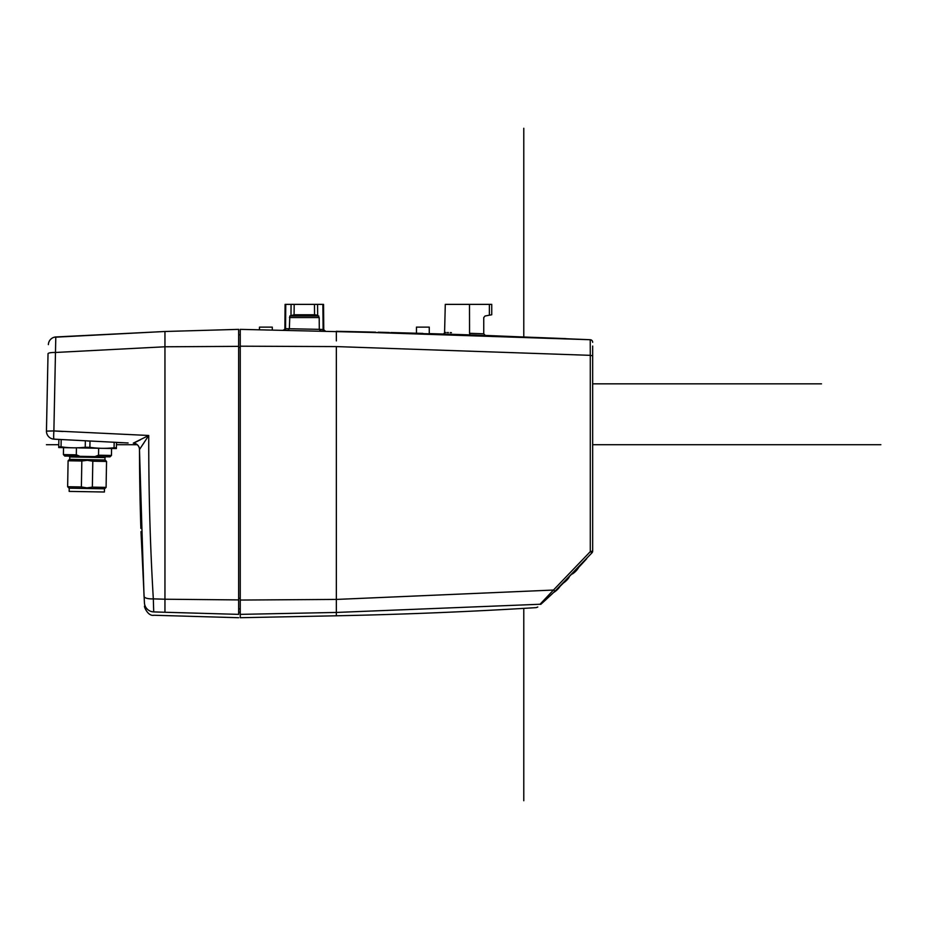 <?xml version="1.0" encoding="UTF-8"?>
<svg xmlns="http://www.w3.org/2000/svg" width="929" height="929" viewBox="0 0 929 929"><rect width="100%" height="100%" fill="white"/><g stroke="black" fill="none" stroke-linecap="round" stroke-linejoin="round"><path stroke-width="1.39" d="M76.433 447.871L76.317 454.827L79.906 456.325L94.897 456.592L98.532 455.21L98.66 448.254M94.909 456.592L109.982 456.859L111.457 455.442L98.532 455.21M122.268 442.738L118.111 442.576M62.917 431.52L53.882 430.928L55.473 352.474A8.013 1.521 2 0 0 48.029 353.717L46.45 431.114L53.882 430.928A8.013 0.592 93.8 0 0 53.928 439.15A8.013 8.013 0 0 1 46.45 431.114A8.013 8.013 0 0 0 53.928 439.15L128.109 442.97M54.428 439.185L57.041 439.359M139.582 467.786L139.489 449.531A6.41 6.41 -87.9 0 0 133.288 443.145L148.745 435.48C148.628 491.325 150.15 545.776 153.32 598.868L153.715 611.909C153.993 616.368 153.993 616.368 153.715 611.909A9.615 9.604 176.4 0 1 144.436 602.909C144.715 607.38 144.715 607.38 144.436 602.909C144.715 607.38 144.715 607.38 144.436 602.909L140.987 531.62M117.391 442.552L116.485 442.506L116.392 447.79L114.07 447.743A124.869 108.136 -89 0 1 101.958 448.312L78.628 447.906M88.069 441.17C44.65 438.651 44.65 438.651 88.069 441.17C131.465 443.214 131.465 443.214 88.069 441.17M121.699 442.715L116.485 442.506M53.882 430.928L148.745 435.48L139.489 449.531A6.41 6.398 92 0 0 133.311 443.156L133.288 443.156A6.41 6.41 0 0 1 139.466 449.543L144.03 596.36A9.615 3.066 176.6 0 0 153.32 598.868L164.956 599.228L164.956 612.257L153.715 611.909A9.615 9.604 -3.6 0 1 144.436 602.956M53.777 438.743L53.685 437.571M140.442 439.754L135.228 442.367M143.693 443.272L143.229 443.981M140.209 505.388L140.163 503.135M139.931 491.975L139.838 486.808M139.605 470.12L139.571 466.915L139.605 470.12A2563.076 2563.076 0 0 0 140.871 528.415M48.366 344.636A8.013 8.013 -177.7 0 1 54.149 337.25A8.013 8.013 -177.7 0 0 48.366 344.636A8.013 8.013 0 0 1 55.798 336.96L55.473 352.474L164.956 346.784L164.956 442.494A480.572 13.819 90 0 0 164.956 455.767L164.956 599.228L238.648 599.913L238.648 614.371C238.648 618.83 238.648 618.83 238.648 614.371L164.956 612.257C164.967 616.705 164.967 616.705 164.956 612.257L238.648 614.371M54.149 337.25L164.956 331.49L238.648 329.365L164.956 331.49L164.956 346.784L238.648 346.354L238.648 599.913M55.798 336.96L164.956 331.49M238.648 329.365L238.648 346.354M238.648 334.87L240.251 334.812L238.648 334.87M457.846 334.486L240.251 329.365L240.251 617.715L336.356 615.788A4805.763 4805.763 0 0 0 536.254 607.624L537.786 606.997M540.33 603.978L540.039 604.256C534.988 608.762 534.988 608.762 540.039 604.256L336.356 612.443L336.356 599.426L240.251 600.053M541.526 603.664L555.066 591.134L586.687 558.724M541.595 603.606A2.566 2.555 48.1 0 1 540.039 604.256L553.452 590.054L336.356 599.426L336.356 346.587L590.287 355.331L590.287 551.64L592.667 551.071A2.566 2.566 0 0 1 592.028 552.767L590.287 551.64L553.452 590.054L555.066 591.134L541.712 603.502M592.667 348.201L592.667 551.071A2.566 2.566 0 0 1 592.028 552.767L555.066 591.134M336.356 340.908L336.356 331.293L590.229 339.724A2.566 2.566 0 0 1 592.667 342.29A2.566 2.566 180 0 0 590.229 339.724L590.287 355.331L592.667 355.807M592.667 355.203L592.667 352.59M592.667 351.801L592.667 349.989M592.667 395.348L592.667 394.256M592.667 415.577L592.667 476.426L592.667 415.577M592.667 496.643L592.667 498.327M592.667 539.168L592.667 538.077M592.667 353.577L592.667 346.052M592.667 350.558L592.667 351.487M565.958 338.632L466.033 334.765M465.324 334.742L463.699 334.684M422.3 333.395L422.869 333.406C414.601 333.174 414.601 333.174 422.869 333.406C414.601 333.174 414.601 333.174 422.869 333.406C414.601 333.174 414.601 333.174 422.869 333.406L417.841 333.267M378.173 332.222L384.06 332.361M375.641 332.164L368.395 331.99L375.641 332.164M384.455 332.373L389.321 332.501M379.613 332.257C394.082 332.617 394.082 332.617 379.613 332.257C365.143 331.908 365.143 331.908 379.613 332.257C365.143 331.908 365.143 331.908 379.613 332.257C394.082 332.617 394.082 332.617 379.613 332.257C394.082 332.617 394.082 332.617 379.613 332.257M466.23 334.765L468.739 334.858M469.76 334.893L469.911 334.893C436.189 333.79 436.189 333.79 469.911 334.893L476.449 335.114M466.869 334.788L465.952 334.754M456.65 334.452L455.558 334.417M453.41 334.347L455.918 334.428M453.48 334.347L454.269 334.37M454.595 334.382L445.711 334.103M452.156 334.312L458.113 334.498M461.202 334.603L462.224 334.637M459.518 334.545L458.554 334.51M462.421 334.637L459.797 334.556M465.777 334.754L467.589 334.812M473.604 335.021L475.137 335.067M475.079 335.067L473.895 335.032M464.419 334.707L456.824 334.463M283.264 330.225L285.551 328.657A1.603 1.544 91.1 0 1 283.972 330.248L288.095 330.329L289.349 328.738L319.297 329.354L320.493 330.979L324.953 331.061M542.699 602.607L552.604 593.468M551.094 594.885L545.66 599.913M545.544 600.018L544.568 600.912M586.036 559.444L581.066 564.832M563.601 582.843L560.164 586.222A20.426 20.426 0 0 1 553.672 592.458A20.426 20.426 0 0 0 560.164 586.222L563.601 582.843A20.426 20.426 0 0 0 569.129 577.292A20.426 20.426 0 0 1 563.601 582.843M540.724 604.373L542.35 602.921M585.793 559.711L578.825 567.224A20.426 20.426 0 0 1 572.392 573.959A20.426 20.426 0 0 0 578.825 567.224A20.426 20.426 0 0 1 572.392 573.959A20.426 20.426 0 0 0 578.825 567.224M259.47 329.749L259.47 327.124L272.29 327.124L272.29 330.016M325.336 331.072L324.616 331.061A1.603 1.544 91.1 0 1 323.106 329.47L325.336 331.072L323.362 329.47M284.889 328.645L285.098 304.375L323.547 304.375L323.768 329.481M317.66 315.21L314.559 314.768L314.466 304.375L317.567 304.375L317.66 315.21L319.193 317.567L319.297 329.354M290.986 315.21L291.079 304.375L294.179 304.375L294.087 314.768L289.825 315.999L318.821 315.999M294.087 314.768L314.559 314.768M285.76 304.375L285.551 328.657L289.349 328.738L289.825 315.999M416.459 333.232L416.459 327.124L429.268 327.124L429.268 333.604L451.808 334.301M463.246 334.672L464.117 334.695M467.612 334.812L468.355 334.835M445.27 332.454L445.908 332.477M447.302 332.524L448.428 332.559M450.24 332.617L451.424 332.663M464.593 334.719L469.911 334.893L469.551 333.302C438.372 332.199 438.372 332.199 469.551 333.302L483.742 333.813L485.286 335.427L483.742 333.813L476.74 333.546M444.55 333.581L445.293 304.375L491.743 304.375L491.743 314.768L485.054 315.999L483.742 317.567L485.054 315.999M491.743 304.375L491.743 314.768L491.743 304.375M483.742 317.567L483.742 333.813L485.286 335.427L590.229 339.724L336.252 331.293M467.206 334.8L459.936 334.556M80.788 447.941L83.018 447.987M85.271 448.022L89.823 448.103M76.317 454.827L63.404 454.595L63.52 447.65M92.087 448.138L94.305 448.184M96.477 448.219L116.38 448.568L116.392 447.79M79.43 456.162L64.821 456.069L63.404 454.595M81.833 461.005L68.096 460.772L69.57 459.356L105.128 459.971L106.545 461.446L106.092 487.388L92.354 487.144L92.807 461.202L87.338 460.308L81.833 461.005L81.38 486.959L86.85 487.853L92.354 487.144M92.807 461.202L106.545 461.446M81.38 486.959L67.643 486.715L69.06 488.189L104.617 488.805L106.092 487.388M104.466 488.805L104.408 492.01L69.164 491.395L69.222 488.189M58.713 447.557L73.136 447.813A124.869 108.136 91 0 1 61.059 446.814L58.736 446.779L58.713 447.557M85.352 441.031L85.236 447.244A124.869 108.136 91 0 1 73.136 447.813M101.958 448.312A124.869 108.136 -89 0 1 89.881 447.325L85.236 447.244M89.985 441.275L89.881 447.325M58.864 439.475L58.736 446.779M61.175 439.614L61.059 446.814M114.162 442.413L114.07 447.743M240.251 596.639L240.251 348.352M46.45 444.712L58.771 444.712M116.45 444.712L137.26 444.712M592.667 444.712L880.866 444.712M523.782 800.728L523.782 608.379M523.782 336.867L523.782 128.272M821.491 383.84L592.667 383.84M810.738 383.84L815.697 383.84M806.163 383.84L801.588 383.84M46.45 431.114A8.013 8.013 0 0 0 53.928 439.15A8.013 8.013 0 0 1 46.45 431.114M238.648 347.318L240.251 347.307M336.356 615.788L336.356 612.443L240.251 614.371M336.356 346.587L240.251 346.192M553.672 592.458A20.426 20.426 0 0 0 557.551 589.416A20.426 20.426 0 0 1 553.672 592.458M319.297 329.389L323.106 329.47L322.886 304.375M289.453 317.567L319.193 317.567M489.374 304.375L489.374 315.21M469.493 304.375L469.551 333.302M336.356 602.84L336.356 605.209M105.825 456.778L105 457.567L87.384 457.265L69.768 456.952L68.978 456.139M238.648 608.867L240.251 608.925L238.648 608.867M238.648 598.276L240.251 598.299M238.648 617.715L153.924 615.253C147.467 616.554 143.519 605.255 144.645 606.161M420.802 333.348L390.83 332.536M368.395 331.99L339.898 331.363M447.116 334.15L445.955 334.115M445.049 332.443L443.4 334.034L462.537 334.649M456.197 334.44L459.634 334.545M466.486 334.777L458.717 334.521M592.667 349.873L592.667 348.421M592.667 538.03L592.667 540.132M592.667 542.048L592.667 544.104M592.667 353.647L592.667 351.568M592.667 348.48L592.667 346.761M111.573 448.486L111.457 455.442M105 457.567L104.965 459.971M69.768 456.952L69.721 459.356M68.096 460.772L67.643 486.715M238.648 612.211L240.251 612.269"/></g></svg>
